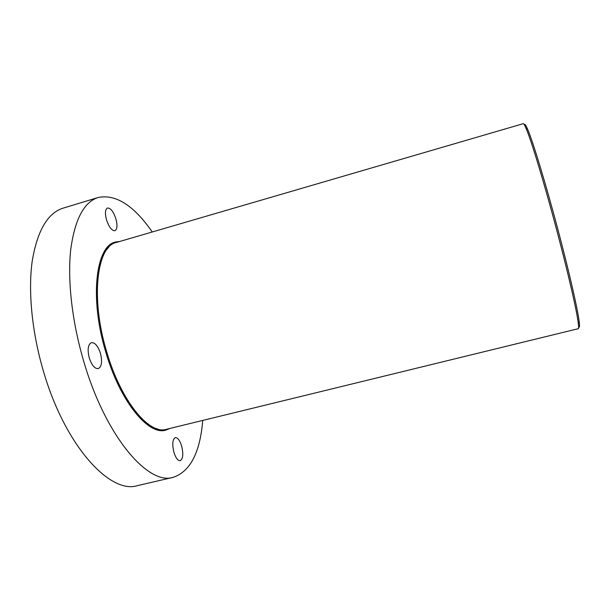<?xml version="1.0" encoding="UTF-8"?>
<svg xmlns="http://www.w3.org/2000/svg" width="610" height="610" viewBox="0 0 610 610"><rect width="100%" height="100%" fill="white"/><g stroke="black" fill="none" stroke-linecap="round" stroke-linejoin="round"><path stroke-width="0.91" d="M524.47 124.943C524.775 123.647 525.805 125.019 527.543 129.061C532.713 140.841 545.919 184.182 558.15 230.443C569.351 272.601 577.868 310.055 579.21 321.92C579.729 326.289 579.53 327.989 578.615 327.021M556.922 230.847C544.539 184.014 531.211 140.148 526.041 128.275C524.676 125.058 523.761 123.525 523.288 123.67L116.319 242.467C97.005 246.028 90.341 297.406 106.445 350.933C120.643 400.747 149.137 435.075 166.385 429.31L578.227 328.714C578.715 328.607 578.737 326.815 578.311 323.346C576.923 311.413 568.268 273.532 556.922 230.847M108.603 247.431C98.34 257.778 94.603 278.945 97.386 310.925M119.941 241.415L115.519 242.025C96.044 245.617 89.296 297.329 105.515 351.223C119.812 401.372 148.527 435.906 165.905 430.096L170.045 428.411M165.607 430.164L169.458 428.555M100.444 353.327C102.45 361.608 101.725 366.709 98.271 368.615C94.763 368.852 91.759 365.291 89.266 357.956C87.268 349.599 87.985 344.498 91.416 342.645C94.985 342.454 97.989 346.007 100.444 353.327M181.643 446.017C183.526 453.992 183.061 458.88 180.24 460.687C177.868 460.809 175.764 458.018 173.926 452.315C172.043 444.271 172.508 439.375 175.314 437.629C177.708 437.53 179.82 440.328 181.643 446.017M115.938 218.99C117.585 225.479 117.234 229.383 114.901 230.71C111.79 230.748 108.984 227.088 106.483 219.722C104.836 213.195 105.179 209.283 107.512 207.995C110.662 207.995 113.475 211.662 115.938 218.99M202.733 420.427C200.095 452.506 190.274 471.469 173.278 477.31C148.177 485.774 105.172 436.112 83.44 360.365C71.896 320.936 67.397 279.578 70.73 249.536C74.855 219.257 84.05 201.895 98.294 197.457C115.93 194.01 133.918 205.524 152.241 231.983M173.278 477.31L137.532 485.621C110.212 494.565 65.026 445.979 43.379 371.01C31.865 331.985 27.984 290.871 32.261 260.821C37.408 230.511 47.717 212.943 63.181 208.132L98.294 197.457M119.362 241.583L115.221 242.117M115.755 379.489C129.343 408.578 143.159 425.04 157.212 428.868M527.543 129.061L526.041 128.275M579.21 321.92L578.311 323.346"/></g></svg>
